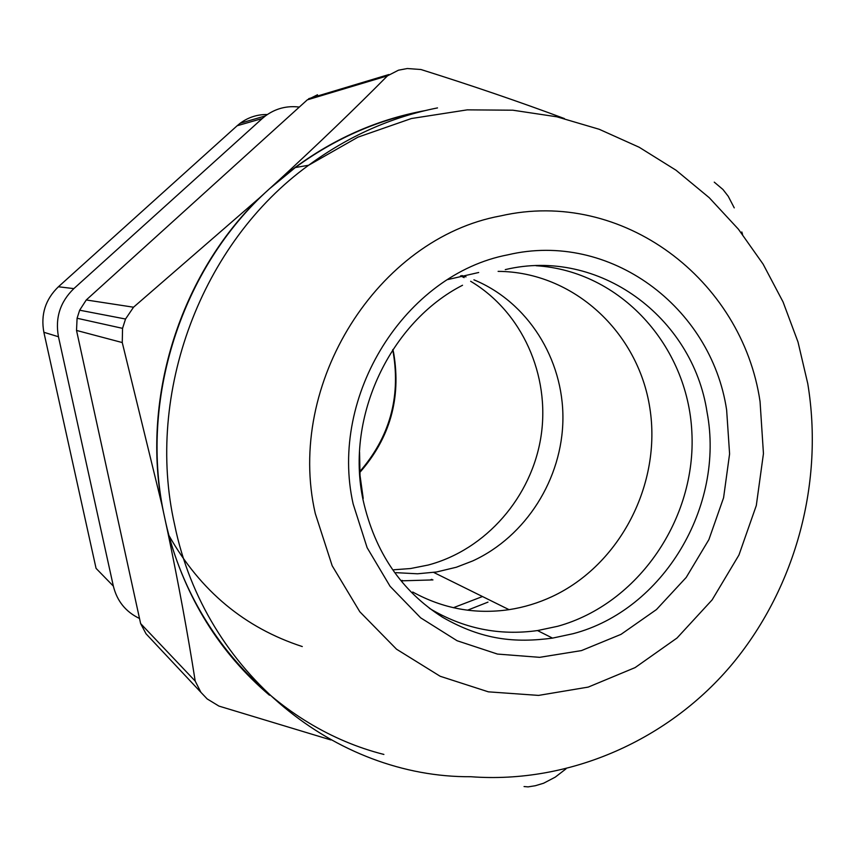 <?xml version="1.0" encoding="UTF-8"?>
<svg xmlns="http://www.w3.org/2000/svg" width="855" height="855" viewBox="0 0 855 855"><rect width="100%" height="100%" fill="white"/><g stroke="black" fill="none" stroke-linecap="round" stroke-linejoin="round"><path stroke-width="1.28" d="M395.94 572.658L417.518 573.791L436.563 571.984L456.346 567.239L472.687 560.944C526.039 536.491 562.398 478.736 562.921 418.832C563.434 358.961 527.759 302.007 473.916 279.82M466.028 276.87L461.839 275.524M447.71 279.585L478.682 272.499M498.112 271.366C573.491 271.815 638.268 332.168 649.832 407.963C661.834 483.716 620.196 564.834 552.084 596.587C538.276 603.021 523.933 607.371 509.035 609.658C475.124 614.542 443.018 608.664 412.73 592.023M467.546 610.192L487.991 602.123M195.207 681.093L200.914 692.336L146.023 633.79L140.626 623.573L195.207 681.093C187.769 633.715 178.556 583.751 167.591 531.212C185.674 598.137 219.628 652.803 269.475 695.222M76.522 330.436L77.089 318.252L122.554 328.352L122.254 342.556L76.522 330.436L140.626 623.573M77.089 318.252L79.665 310.205L86.259 299.966L307.266 99.875L317.504 94.766M302.275 646.551C244.754 627.827 200.348 590.88 169.076 535.732M383.895 754.441C278.73 727.904 189.244 635.329 164.716 517.841C138.467 401.027 180.982 267.978 269.421 188.837L295.306 167.548C333.792 139.365 375.441 120.779 420.254 111.802M315.271 513.481C285.527 383.649 378.07 238.235 500.656 215.898C622.515 187.95 742.183 279.585 760.052 401.551L763.451 453.599L756.301 505.529L738.944 555.034L712.14 599.868L677.042 638.001L635.137 667.584L588.261 687.089L538.554 695.404L488.355 691.834L440.175 676.273L396.528 649.202L359.816 611.763L332.168 565.743L315.271 513.481M536.064 265.734C620.292 270.843 687.783 345.623 691.855 432.042C696.611 518.44 638.493 603.876 557.738 626.266L537.517 630.562C499.096 635.949 463.057 628.532 429.402 608.322M122.254 342.556L161.83 504.45L167.591 531.212M742.578 234.462L741.819 231.962M714.256 182.147L722.967 189.5L728.236 196.287L734.242 207.872M564.46 118.578C519.626 101.863 471.789 85.511 420.959 69.522L407.311 68.528L398.473 70.196L387.443 75.86C354.515 109.087 318.509 143.704 279.446 179.71C322.121 144.399 369.349 121.613 421.12 111.353L425.159 110.594M122.554 328.352L125.535 319.022L133.53 307.212L86.259 299.966M200.914 692.336L207.177 698.93L218.933 706.091L330.853 739.938M565.967 768.88L555.216 777.163L543.598 783.233L535.38 785.713L528.123 786.878L524.051 786.547M161.83 504.45C142.154 395.395 180.694 274.733 259.386 197.997L133.53 307.212M279.446 179.71L259.386 197.997M58.461 336.752L113.352 586.113L96.07 568.372L43.872 332.285L58.461 336.752C55.019 317.942 60.149 301.901 73.851 288.616L58.418 286.767L237.134 125.76L262.293 118.503L265.478 115.874C275.631 108.467 286.917 105.528 299.314 107.078M139.504 618.475C125.76 611.881 117.039 601.097 113.352 586.113M262.293 118.503L73.851 288.616M431.005 579.594L431.871 579.359M393.834 569.772L410.496 568.543L428.152 565.048C486.142 549.68 531.842 496.83 541.065 436.061C550.289 375.292 522.084 311.851 470.656 281.284M464.105 277.629L460.535 275.834M402.406 580.812L432.951 579.914M482.487 596.534L453.396 607.713M58.418 286.767C45.443 299.325 40.591 314.49 43.872 332.285M267.38 114.517C257.355 114.367 248.281 117.295 240.148 123.27L237.134 125.76M295.306 167.548L308.623 165.25L357.892 137.185L411.415 118.524L467.247 109.857L512.818 110.199L556.872 116.804L599.237 129.287L639.166 147.242L676.006 170.209L709.233 197.697L738.399 229.193L763.109 264.131L783.062 301.943L798.004 342L807.772 383.66C823.889 481.632 796.454 585.75 733.312 662.785C669.903 739.575 570.125 784.163 470.816 776.725C336.122 777.719 204.89 673.216 174.644 524.831C144.773 393.3 201.395 242.649 308.623 165.25C348.348 136.137 391.312 117.017 437.514 107.912M507.891 254.822C405.388 274.273 328.705 395.534 353.147 503.948L367.116 547.67L390.072 586.284L420.639 617.812L457.094 640.737L497.45 654.064L539.612 657.335L581.475 650.591L621.04 634.346L656.48 609.54L686.202 577.446L708.891 539.612L723.576 497.792L729.593 453.909L726.632 409.962C711.242 306.913 609.765 230.711 507.891 254.822M363.215 498.444L360.03 475.487L359.56 452.156M505.262 269.624C598.863 247.223 692.678 317.034 707.032 412.078C725.019 506.352 663.373 610 573.096 633.705L552.522 638.119L537.517 630.562M79.665 310.205L125.535 319.022M307.266 99.875L387.443 75.86M359.805 472.462C389.955 438.113 401.262 398.377 393.706 353.275L392.915 349.492M433.688 572.423L509.035 609.658M552.522 638.119C515.127 643.056 482.605 640.181 442.73 617.353C401.38 591.115 374.853 552.052 363.119 500.164C344.96 415.829 391.173 321.672 462.534 285.26M388.897 74.535L308.708 98.678M402.01 580.342L402.972 580.855M393.225 352.57L392.669 349.866M393.343 353.19C400.61 397.949 389.42 437.429 359.763 471.629M240.148 123.27L265.478 115.874"/></g></svg>
